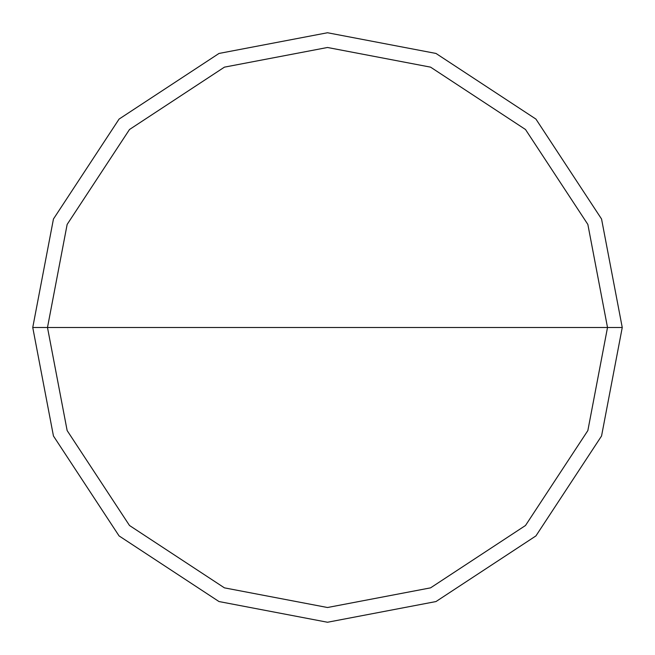 <?xml version="1.0" encoding="UTF-8"?>
<svg xmlns="http://www.w3.org/2000/svg" width="655" height="655" viewBox="0 0 655 655"><rect width="100%" height="100%" fill="white"/><g stroke="black" fill="none" stroke-linecap="round" stroke-linejoin="round"><path stroke-width="0.98" d="M47.487 327.5L67.146 224.428L129.502 129.502L224.428 67.146L327.5 47.487L430.572 67.146L525.498 129.502L587.854 224.428L607.512 327.5L47.487 327.5L67.146 430.572L129.502 525.498L224.428 587.854L327.5 607.512L430.572 587.854L525.498 525.498L587.854 430.572L607.512 327.5L622.25 327.5L601.552 435.993L535.921 535.921L435.993 601.552L327.5 622.25L219.007 601.552L119.079 535.921L53.448 435.993L32.75 327.5L53.448 435.993L119.079 535.921L219.007 601.552L327.5 622.25L435.993 601.552L535.921 535.921L601.552 435.993L622.25 327.5L601.552 219.007L535.921 119.079L435.993 53.448L327.5 32.75L219.007 53.448L119.079 119.079L53.448 219.007L32.75 327.5L607.512 327.5L587.854 430.572L525.498 525.498L430.572 587.854L327.5 607.512L224.428 587.854L129.502 525.498L67.146 430.572L47.487 327.5L32.75 327.5L53.448 219.007L119.079 119.079L219.007 53.448L327.5 32.75L435.993 53.448L535.921 119.079L601.552 219.007L622.25 327.5L607.512 327.5L587.854 224.428L525.498 129.502L430.572 67.146L327.5 47.487L224.428 67.146L129.502 129.502L67.146 224.428L47.487 327.5"/></g></svg>
